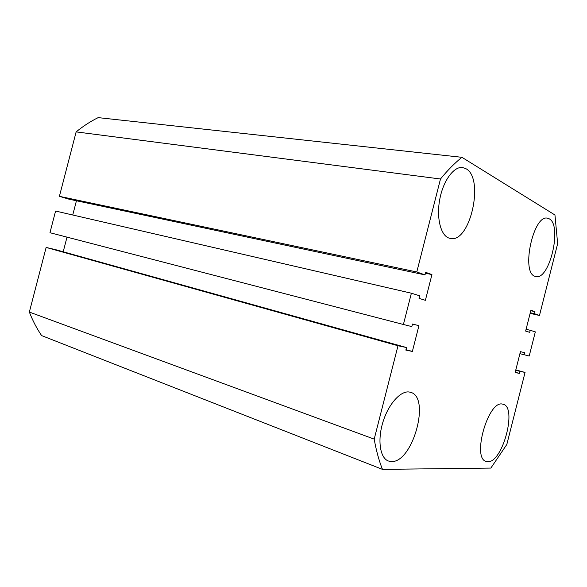 <?xml version="1.0" encoding="UTF-8"?>
<svg xmlns="http://www.w3.org/2000/svg" width="587" height="587" viewBox="0 0 587 587"><rect width="100%" height="100%" fill="white"/><g stroke="black" fill="none" stroke-linecap="round" stroke-linejoin="round"><path stroke-width="0.88" d="M465.975 168.711L462.512 167.508C453.942 166.312 443.501 180.297 439.92 198.509C436.244 216.698 440.301 234.477 448.373 237.867L450.332 238.469C470.099 243.466 484.745 178.485 465.975 168.711M409.139 391.999C400.422 390.671 388.264 404.34 382.849 422.376C377.338 440.382 380.06 458.021 388.352 460.993L391.434 461.551C412.764 462.879 430.858 397.201 410.614 392.321L409.139 391.999M502.384 404.069C488.186 400.319 471.699 458.234 486.139 461.448L487.782 461.727C502.575 462.879 517.418 407.253 503.169 404.238L502.384 404.069M549.3 218.856L547.466 218.188C533.458 214.284 520.874 272.111 534.764 276.242L535.806 276.572C549.579 280.527 562.485 225.467 549.3 218.856M530.12 313.37L539.475 315.476L557.65 243.664L554.95 214.989L461.925 157.309L98.161 117.627C90.574 121.348 83.237 126.102 76.141 131.892L440.485 178.998C447.617 170.259 454.764 163.032 461.925 157.309M539.475 315.476L534.441 313.693L534.955 311.66L530.919 310.207L525.636 331.075L529.723 332.323L530.237 330.29L535.322 331.875L529.21 356.023L519.921 353.66M530.274 312.761L534.441 313.693M530.787 310.728L534.955 311.66M526.084 329.3L530.237 330.29M515.21 372.246L519.334 373.376L515.144 372.518L520.434 351.635L524.565 352.692L524.052 354.724M515.724 370.214L519.847 371.344L519.334 373.376M515.804 369.913L525.057 372.437L519.847 371.344M382.467 469.373C378.967 460.597 376.208 450.515 374.198 439.127L29.35 312.064C32.718 320.685 36.798 328.522 41.611 335.588L382.467 469.373L490.857 468.081L506.816 444.484L525.057 372.437M374.198 439.127L397.993 345.75L406.505 347.541L405.852 350.109L412.368 351.444L418.927 325.675L412.492 324.031L411.839 326.599L403.408 324.486L411.384 293.214L55.589 211.041L49.961 232.709L403.408 324.486M29.35 312.064L46.138 247.435L397.993 345.75M46.138 247.435L55.816 249.724L406.505 347.541M405.969 349.647L412.368 351.444M63.205 251.786L67.006 237.133M425.436 273.212L431.937 274.584L425.384 300.317L419.03 298.365L419.683 295.804L411.384 293.214M76.442 200.761L72.744 215.011M425.01 274.892L416.792 271.972L59.404 196.329L68.943 199.169L425.01 274.892L425.663 272.324L431.937 274.584M416.792 271.972L440.485 178.998M59.404 196.329L76.141 131.892"/></g></svg>
